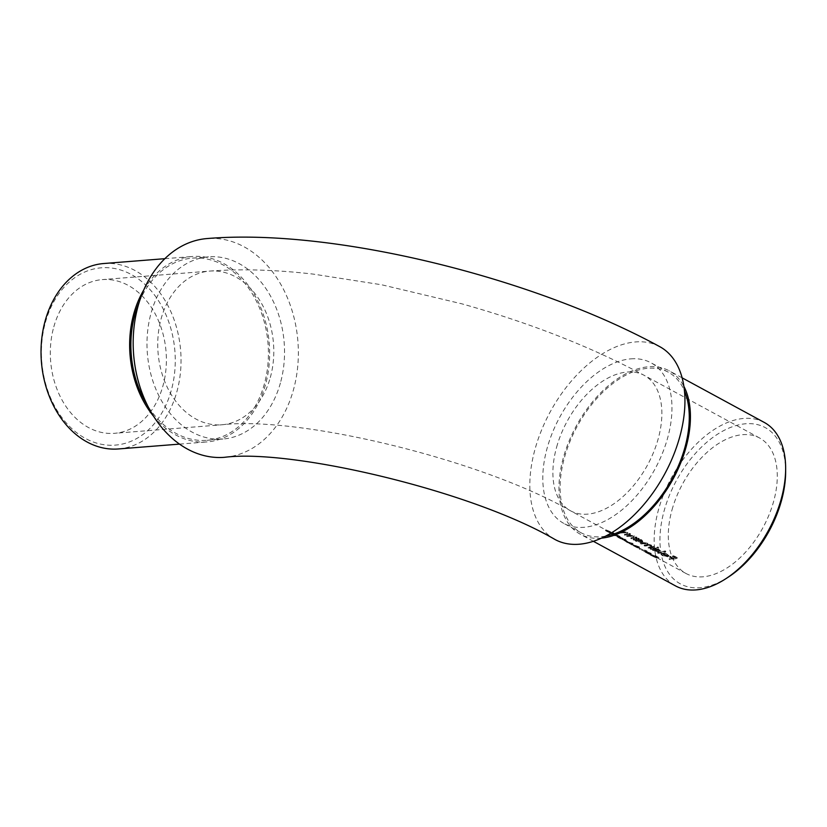 <?xml version="1.0" encoding="UTF-8"?>
<svg xmlns="http://www.w3.org/2000/svg" width="827" height="827" viewBox="0 0 827 827"><rect width="100%" height="100%" fill="white"/><g stroke="black" fill="none" stroke-linecap="round" stroke-linejoin="round"><path stroke-width="0.62" stroke-dasharray="4.13 3.1" d="M672.041 509.773A77.097 45.754 118.5 0 1 742.636 434.671A77.097 45.754 118.5 0 1 759.579 437.99A77.097 45.754 118.5 0 1 763.001 527.574A77.097 45.754 118.5 0 1 686.017 573.493A77.097 45.754 118.5 0 1 672.041 509.773M615.412 535.141L615.515 534.511L619.454 536.692C620.632 536.992 620.519 536.723 619.123 535.896L610.853 532.629A77.097 45.754 118.5 0 1 610.223 532.33L615.412 535.141L615.185 535.937L609.995 533.126L610.223 532.33M614.885 534.149L613.934 535.007L614.885 534.149M619.454 536.692C620.632 536.992 620.519 536.723 619.123 535.896L618.906 536.661C620.312 537.488 620.415 537.757 619.237 537.467L619.454 536.692M609.995 533.126A77.914 46.229 -61.5 0 0 610.626 533.425L618.906 536.661C620.312 537.488 620.415 537.757 619.237 537.467L618.482 535.762L618.544 537.095L615.298 535.286L615.515 534.511L615.185 535.937M622.235 538.47A77.097 45.754 -61.5 0 0 622.886 538.687L625.812 540.021L625.212 539.204L617.924 536.341L622.938 539.09L618.555 536.692L622.235 538.47L622.018 539.245L618.338 537.478L618.555 536.692L618.968 537.963L620.581 538.811L620.798 538.015M617.924 536.341L618.358 537.674L617.924 536.341M621.294 537.571L620.653 538.429L621.294 537.571M625.812 540.021L625.212 539.204L624.995 539.969L625.605 540.796L625.812 540.021M620.581 538.811L617.707 537.126L621.077 538.346L625.605 540.796L624.313 539.814L624.53 539.039L624.912 540.424L621.759 538.718L621.976 537.943L621.47 538.687L622.669 539.462L622.886 538.687M627.507 541.406L624.571 539.814A77.097 45.754 118.5 0 1 623.93 539.566L626.866 541.158A77.097 45.754 -61.5 0 0 627.507 541.406L627.29 542.192A77.914 46.229 118.5 0 1 626.649 541.943L623.713 540.351L623.93 539.566M626.37 541.096L627.052 541.468A77.097 45.754 -61.5 0 0 628.479 542.119L632.097 544.083L632.862 543.36A77.097 45.754 118.5 0 1 628.427 542.005L627.548 541.53A77.097 45.754 118.5 0 1 626.907 541.271L627.796 541.747A77.097 45.754 118.5 0 1 626.37 541.096L626.153 541.892A77.914 46.229 -61.5 0 0 627.569 542.533L627.796 541.747M639.385 548.156L640.077 548.528A77.097 45.754 -61.5 0 0 645.732 550.596L647.127 551.154L645.711 550.389A77.097 45.754 118.5 0 1 639.385 548.156L639.168 548.963A77.914 46.229 -61.5 0 0 645.505 551.154L645.711 550.389M644.936 551.02L649.619 553.563L651.262 553.346L644.936 551.02L645.215 552.25L644.936 551.02M651.056 545.407L651.759 546.254L650.332 546.812A77.097 45.754 118.5 0 1 648.13 547.05L648.823 547.422A77.097 45.754 -61.5 0 0 654.116 546.637L653.433 546.265A77.097 45.754 118.5 0 1 652.493 546.451L651.604 545.2L648.668 544.249L648.316 545.251L647.779 543.122L643.344 542.574A77.097 45.754 118.5 0 1 640.501 542.905L641.183 543.277A77.097 45.754 -61.5 0 0 644.026 542.946L647.231 543.329L647.944 544.176L646.352 544.755A77.097 45.754 118.5 0 1 644.316 544.972L644.998 545.344A77.097 45.754 -61.5 0 0 647.665 545.045L651.056 545.407L650.849 546.161L647.458 545.799A77.914 46.229 118.5 0 1 644.791 546.099L644.998 545.344M652.493 546.451L652.286 547.205L652.493 546.451M658.892 551.154L659.956 550.555L658.716 549.066L655.325 548.074A77.097 45.754 -61.5 0 0 658.561 547.329L657.878 546.957A77.097 45.754 118.5 0 1 650.384 548.27L651.066 548.642A77.097 45.754 -61.5 0 0 651.965 548.559L653.258 549.883L658.892 551.154L658.685 551.909L653.051 550.637L653.258 549.883M669.746 556.437L672.785 558.091A77.097 45.754 118.5 0 1 669.27 558.525L669.963 558.897A77.097 45.754 -61.5 0 0 677.261 557.636L673.54 555.62A77.097 45.754 118.5 0 1 672.775 555.806L675.804 557.46A77.097 45.754 118.5 0 1 673.529 557.956L670.501 556.302A77.097 45.754 118.5 0 1 669.746 556.437L669.539 557.191A77.914 46.229 -61.5 0 0 670.283 557.057L670.501 556.302M664.526 553.005L662.065 552.984L667.058 555.692L663.089 554.824L661.228 553.294L660.866 554.286L661.228 553.294L662.365 554.834L667.865 556.054L669.002 555.403L667.834 554.007L664.526 553.005L664.308 553.759L667.616 554.762L667.834 554.007M662.065 553.739L661.858 554.493L662.065 553.739M665.807 551.258L665.115 550.885A77.097 45.754 118.5 0 1 657.63 552.198L658.313 552.57A77.097 45.754 -61.5 0 0 665.807 551.258L665.59 552.022A77.914 46.229 118.5 0 1 658.106 553.325L657.63 552.198M641.762 541.861L642.827 541.251L641.587 539.762L638.237 538.759A77.097 45.754 -61.5 0 0 639.24 538.563L638.547 538.191A77.097 45.754 118.5 0 1 633.255 538.977L633.937 539.349A77.097 45.754 -61.5 0 0 634.847 539.266L636.128 540.589L641.762 541.861L641.556 542.615L635.922 541.344L636.128 540.589M634.206 537.281L632.893 537.55A77.097 45.754 118.5 0 1 631.001 537.746L631.694 538.119A77.097 45.754 -61.5 0 0 636.986 537.333L636.304 536.961A77.097 45.754 118.5 0 1 635.332 537.157L634.268 535.793L629.471 535.162A77.097 45.754 118.5 0 1 626.794 535.462L627.476 535.834A77.097 45.754 -61.5 0 0 629.947 535.565L633.73 535.999L634.206 537.281M627.755 533.777L626.432 534.046A77.097 45.754 118.5 0 1 624.54 534.242L625.233 534.614A77.097 45.754 -61.5 0 0 630.525 533.828L629.843 533.456A77.097 45.754 118.5 0 1 628.871 533.653L627.817 532.288L623.01 531.647A77.097 45.754 118.5 0 1 620.333 531.957L621.025 532.33A77.097 45.754 -61.5 0 0 623.486 532.05L627.269 532.485L627.755 533.777M654.746 557.274L651.366 555.589C649.795 554.762 649.629 554.597 650.88 555.103L656.121 557.584L657.413 557.832L654.819 556.416A77.914 46.229 -61.5 0 0 655.48 556.571L658.612 558.277L656.173 557.791L651.583 555.486L651.81 554.7L658.83 557.501L655.697 555.806A77.097 45.754 118.5 0 1 655.025 555.651L657.63 557.057L656.338 556.809L651.097 554.317L655.646 556.85L651.81 554.7L651.945 555.868L654.746 557.274L654.963 556.478M651.097 554.317L651.366 555.589C649.795 554.762 649.629 554.597 650.88 555.103L651.097 554.317M633.193 544.642L637.875 547.185L639.519 546.967L633.193 544.642L633.461 545.872L633.193 544.642M612.642 533.26C614.668 533.963 614.947 533.818 613.479 532.826L607.452 530.448C605.478 529.652 605.271 529.673 606.832 530.489L612.642 533.26C614.668 533.963 614.947 533.818 613.479 532.826L613.262 533.601C614.73 534.583 614.451 534.738 612.425 534.046L612.642 533.26M607.452 530.448C605.478 529.652 605.271 529.673 606.832 530.489L606.604 531.296C605.054 530.469 605.261 530.448 607.235 531.223L607.452 530.448M224.437 457.321A109.722 82.4 85.5 0 0 293.378 390.075A109.722 82.4 85.5 0 0 207.081 238.558M280.394 383.025A91.373 68.61 -94.5 0 1 222.99 439.023A91.373 68.61 -94.5 0 1 147.361 353.367A91.373 68.61 -94.5 0 1 208.538 256.856A91.373 68.61 -94.5 0 1 280.394 383.025M555.031 539.514A109.722 65.116 118.5 0 1 535.141 448.813A109.722 65.116 118.5 0 1 659.729 346.647M630.898 358.856A91.373 54.22 118.5 0 1 650.973 362.784A91.373 54.22 118.5 0 1 655.036 468.95A91.373 54.22 118.5 0 1 563.787 523.388A91.373 54.22 118.5 0 1 552.55 432.356A91.373 54.22 118.5 0 1 630.898 358.856M605.612 536.144A91.373 54.22 118.5 0 1 581.102 532.784A91.373 54.22 118.5 0 1 569.865 441.752A91.373 54.22 118.5 0 1 648.213 368.253A91.373 54.22 118.5 0 1 668.288 372.181A91.373 54.22 118.5 0 1 684.456 390.902M601.456 538.15A93.006 55.192 118.5 0 1 580.316 534.221A93.006 55.192 118.5 0 1 568.883 441.556A93.006 55.192 118.5 0 1 648.626 366.754A93.006 55.192 118.5 0 1 669.064 370.744A93.006 55.192 118.5 0 1 683.877 386.333M728.318 577.101A88.923 52.773 118.5 0 1 660.577 528.98A88.923 52.773 118.5 0 1 745.685 423.765A88.923 52.773 118.5 0 1 785.65 471.504M764.282 422.442A93.006 55.192 -61.5 0 0 743.845 418.441A93.006 55.192 -61.5 0 0 664.102 493.254A93.006 55.192 -61.5 0 0 675.535 585.909M139.391 301.628A91.373 68.61 -94.5 0 1 192.422 258.138A91.373 68.61 -94.5 0 1 264.278 384.307A91.373 68.61 -94.5 0 1 206.874 440.305A91.373 68.61 -94.5 0 1 147.64 405.716M53.817 326.851A77.097 57.89 -94.5 0 1 102.248 279.609A77.097 57.89 -94.5 0 1 162.888 386.064A77.097 57.89 -94.5 0 1 114.446 433.317A77.097 57.89 -94.5 0 1 53.817 326.851M143.733 290.008A93.006 69.84 -94.5 0 1 192.298 256.504A93.006 69.84 -94.5 0 1 269.271 343.691A93.006 69.84 -94.5 0 1 207.008 441.928A93.006 69.84 -94.5 0 1 153.76 416.498M45.444 322.313A88.923 66.77 -94.5 0 1 159.621 302.548A88.923 66.77 -94.5 0 1 119.977 444.523A88.923 66.77 -94.5 0 1 45.444 322.313M118.395 448.958A93.006 69.84 85.5 0 0 180.658 350.72A93.006 69.84 85.5 0 0 103.675 263.534M670.283 557.057L673.323 558.711A77.914 46.229 -61.5 0 0 675.597 558.215L672.558 556.571A77.914 46.229 -61.5 0 0 673.323 556.375L677.044 558.39A77.914 46.229 118.5 0 1 669.746 559.652L669.27 558.525M669.746 559.652L669.963 558.897M669.064 559.279A77.914 46.229 -61.5 0 0 672.568 558.835L672.785 558.091M672.568 558.835L669.539 557.191M673.323 558.711L673.529 557.956M675.597 558.215L675.804 557.46M672.558 556.571L672.775 555.806M673.323 556.375L673.54 555.62M677.044 558.39L677.261 557.636M667.616 554.762L668.795 556.158L667.658 556.809L662.158 555.579L661.021 554.049L662.882 555.579L666.851 556.447L667.058 555.692M662.882 555.579L663.089 554.824M666.851 556.447L661.858 553.739L662.065 552.984M661.858 553.739L664.308 553.759M668.795 556.158L669.002 555.403M667.658 556.809L667.865 556.054M662.158 555.579L662.365 554.834M663.192 554.018L667.43 556.313L667.854 555.765L663.192 554.018L663.399 553.263L667.131 554.131L668.061 555.01L667.637 555.558L663.399 553.263M666.924 554.886L667.131 554.131M667.854 555.765L668.061 555.01L667.854 555.765M658.106 553.325L658.313 552.57M657.413 552.953A77.914 46.229 -61.5 0 0 664.908 551.65L665.115 550.885M664.908 551.65L665.59 552.022M653.051 550.637L651.759 549.314A77.914 46.229 118.5 0 1 650.859 549.397L650.177 549.025A77.914 46.229 -61.5 0 0 657.661 547.712L658.354 548.084A77.914 46.229 118.5 0 1 655.108 548.828L655.325 548.074M658.354 548.084L658.561 547.329M655.108 548.828L658.509 549.821L658.716 549.066M658.509 549.821L659.75 551.309L658.685 551.909M651.759 549.314L651.965 548.559M650.859 549.397L651.066 548.642M650.177 549.025L650.384 548.27M657.661 547.712L657.878 546.957M657.837 549.955L653.464 549.097L653.661 550.575L657.992 551.537L658.044 549.2L658.199 550.782L653.868 549.821L653.681 548.342L658.044 549.2M657.992 551.537L659.016 550.317L657.992 551.537M653.661 550.575L653.868 549.821M653.464 549.097L652.648 549.51L652.854 548.756L653.681 548.342L653.464 549.097M644.791 546.099L644.109 545.727A77.914 46.229 -61.5 0 0 646.145 545.51L647.727 544.931L647.024 544.083L643.819 543.701A77.914 46.229 118.5 0 1 640.977 544.032L640.284 543.659A77.914 46.229 -61.5 0 0 643.127 543.329L647.562 543.877L648.316 545.251L651.387 545.954L652.286 547.205A77.914 46.229 -61.5 0 0 653.216 547.019L653.899 547.391A77.914 46.229 118.5 0 1 648.606 548.177L648.13 547.05M648.606 548.177L648.823 547.422M647.923 547.805A77.914 46.229 -61.5 0 0 650.125 547.567L651.542 547.009L650.849 546.161M644.109 545.727L644.316 544.972M647.024 544.083L647.231 543.329M640.977 544.032L641.183 543.277M640.284 543.659L640.501 542.905M647.562 543.877L647.779 543.122M651.387 545.954L651.604 545.2M653.216 547.019L653.433 546.265M653.899 547.391L654.116 546.637M635.922 541.344L634.629 540.01A77.914 46.229 118.5 0 1 633.73 540.093L633.048 539.721A77.914 46.229 -61.5 0 0 638.341 538.946L639.023 539.318A77.914 46.229 118.5 0 1 638.03 539.514L638.237 538.759M639.023 539.318L639.24 538.563M638.03 539.514L641.38 540.517L641.587 539.762M641.38 540.517L642.62 542.005L641.556 542.615M634.629 540.01L634.847 539.266M633.73 540.093L633.937 539.349M633.048 539.721L633.255 538.977M638.341 538.946L638.547 538.191M640.708 540.651L636.345 539.804L636.532 541.271L640.863 542.243L640.915 539.897L641.07 541.489L636.738 540.517L636.552 539.049L640.915 539.897M640.863 542.243L641.886 541.013L640.863 542.243M636.532 541.271L636.738 540.517M636.345 539.804L635.518 540.217L635.725 539.462L636.552 539.049L636.345 539.804M630.794 538.501A77.914 46.229 -61.5 0 0 632.686 538.305L633.999 538.036L633.523 536.754L629.74 536.309A77.914 46.229 118.5 0 1 627.269 536.589L626.587 536.216A77.914 46.229 -61.5 0 0 629.264 535.906L634.061 536.547L635.115 537.912A77.914 46.229 -61.5 0 0 636.087 537.726L636.78 538.098A77.914 46.229 118.5 0 1 631.477 538.873L631.001 537.746M631.477 538.873L631.694 538.119M633.523 536.754L633.73 535.999M631.022 536.165L631.239 535.41M627.269 536.589L627.476 535.834M626.587 536.216L626.794 535.462M634.061 536.547L634.268 535.793M635.115 537.912L635.332 537.157M636.087 537.726L636.304 536.961M636.78 538.098L636.986 537.333M624.333 534.997A77.914 46.229 -61.5 0 0 626.225 534.8L627.538 534.531L627.062 533.239L623.279 532.805A77.914 46.229 118.5 0 1 620.808 533.084L620.126 532.712A77.914 46.229 -61.5 0 0 622.803 532.402L627.6 533.043L628.654 534.407A77.914 46.229 -61.5 0 0 629.626 534.211L630.319 534.583A77.914 46.229 118.5 0 1 625.016 535.369L624.54 534.242M625.016 535.369L625.233 534.614M627.062 533.239L627.269 532.485M624.561 532.66L624.778 531.906M620.808 533.084L621.025 532.33M620.126 532.712L620.333 531.957M627.6 533.043L627.817 532.288M628.654 534.407L628.871 533.653M629.626 534.211L629.843 533.456M630.319 534.583L630.525 533.828M656.173 557.791L656.4 557.016M658.612 558.277L658.83 557.501M654.819 556.995L655.036 556.209M655.429 557.646L655.646 556.85M655.356 557.129L655.563 556.354M656.121 557.584L656.338 556.809M657.413 557.832L657.63 557.057M654.819 556.416L655.025 555.651M655.48 556.571L655.697 555.806M649.402 554.348L644.719 551.805L651.056 554.111L649.402 554.348L649.619 553.563M648.854 553.718L649.071 552.932M649.577 554.121L649.795 553.346M650.167 553.749L650.384 552.984M651.056 554.111L651.262 553.346M648.347 553.573L648.564 552.787L645.587 551.371L648.916 553.18L648.699 553.966L645.804 552.529L648.347 553.573M645.804 552.529L645.587 551.371L645.804 552.529M645.505 551.154L646.91 551.919L645.515 551.371L645.732 550.596M646.693 552.012L646.91 551.237M645.515 551.371A77.914 46.229 118.5 0 1 639.85 549.335L640.077 548.528M639.85 549.335L639.168 548.963M646.91 551.919L647.127 551.154M637.658 547.97L632.975 545.427L639.302 547.732L637.658 547.97L637.875 547.185M637.1 547.34L637.317 546.564M637.834 547.743L638.051 546.967M638.423 547.371L638.64 546.606M639.302 547.732L639.519 546.967M636.594 547.195L636.811 546.42L633.844 545.003L637.172 546.802L636.955 547.598L634.061 546.151L636.594 547.195M634.061 546.151L633.844 545.003L634.061 546.151M627.569 542.533L626.69 542.057A77.914 46.229 -61.5 0 0 627.331 542.316L628.21 542.801A77.914 46.229 -61.5 0 0 632.655 544.125L631.88 544.879L628.251 542.905L628.479 542.119M631.88 544.879L632.097 544.083M628.251 542.905A77.914 46.229 118.5 0 1 626.835 542.264L627.052 541.468M626.835 542.264L626.153 541.892M626.69 542.057L626.907 541.271M627.331 542.316L627.548 541.53M628.21 542.801L628.427 542.005M632.655 544.125L632.862 543.36M632.789 544.197L633.006 543.432M628.892 543.174L631.663 544.083A77.914 46.229 118.5 0 1 628.892 543.174L629.12 542.378A77.097 45.754 -61.5 0 0 631.869 543.308L629.12 542.378M631.663 544.083L631.869 543.308M631.177 544.404L631.394 543.618M626.649 541.943L626.866 541.158M623.713 540.351A77.914 46.229 -61.5 0 0 624.354 540.6L624.571 539.814M624.354 540.6L627.29 542.192M622.669 539.462A77.914 46.229 118.5 0 1 622.018 539.245M618.338 537.478L618.968 537.963L618.338 537.478M622.038 539.504L622.255 538.718M622.721 539.876L622.938 539.09M619.278 537.798L619.495 537.012M610.626 533.425L610.853 532.629M614.182 535.348L614.399 534.552M606.604 531.296C605.054 530.469 605.261 530.448 607.235 531.223L613.262 533.601C614.73 534.583 614.451 534.738 612.425 534.046L606.604 531.296M607.214 531.575L611.742 533.673C613.355 534.242 613.634 534.159 612.569 533.436L607.214 531.575L606.853 530.365L612.786 532.66C613.851 533.394 613.572 533.467 611.959 532.888L606.853 530.365L607.214 531.575M607.928 531.596L608.145 530.82M612.569 533.436L612.786 532.66C613.851 533.394 613.572 533.467 611.959 532.888L611.742 533.673C613.355 534.242 613.634 534.159 612.569 533.436M556.633 447.107A77.097 45.754 118.5 0 1 644.161 375.334A77.097 45.754 118.5 0 1 647.582 464.908A77.097 45.754 118.5 0 1 570.599 510.838A77.097 45.754 118.5 0 1 556.633 447.107M270.295 377.546A77.097 57.89 85.5 0 0 209.665 271.091A77.097 57.89 85.5 0 0 158.05 352.519A77.097 57.89 85.5 0 0 221.863 424.789A77.097 57.89 85.5 0 0 270.295 377.546M650.125 547.567L650.332 546.812M647.458 545.799L647.665 545.045M646.145 545.51L646.352 544.755M643.819 543.701L644.026 542.946M643.127 543.329L643.344 542.574M632.686 538.305L632.893 537.55M629.74 536.309L629.947 535.565M629.264 535.906L629.471 535.162M626.225 534.8L626.432 534.046M623.279 532.805L623.486 532.05M622.803 532.402L623.01 531.647M650.384 554.555L650.601 553.78M638.64 548.177L638.857 547.402M759.579 437.99L644.161 375.334C591.305 346.968 530.583 323.14 461.993 303.86L381.64 284.777L313.516 274.14C275.556 269.747 240.936 268.723 209.665 271.091L102.248 279.609M686.017 573.493L570.599 510.838C480.167 458.851 298.402 415.888 221.863 424.789L114.446 433.317M668.288 372.181L650.973 362.784M581.102 532.784L563.787 523.388M682.12 377.836L669.064 370.744M593.372 541.303L580.316 534.221M206.874 440.305L222.99 439.023M192.422 258.138L208.538 256.856M179.531 444.109L207.008 441.928M164.821 258.686L192.298 256.504M667.854 555.93L668.061 555.175M659.75 551.309L659.956 550.555M651.542 547.009L651.759 546.254M647.737 544.931L647.944 544.176M652.327 547.081L652.534 546.327M642.62 542.005L642.827 541.251M651.014 555.299L651.231 554.514M650.043 554.824L650.26 554.028M644.026 551.557L644.243 550.761M649.143 554.1L649.36 553.315M644.957 552.022L645.184 551.237M632.283 545.179L632.5 544.383M637.4 547.722L637.617 546.936M633.213 545.655L633.43 544.859M617.924 537.343L618.141 536.547M617.014 536.899L617.242 536.103M620.519 538.274L620.736 537.498M626.049 540.765L626.256 539.99M625.078 540.362L625.295 539.597M614.73 535.224L614.947 534.449M613.882 534.842L614.099 534.066M620.054 537.529L620.271 536.764M619.103 537.136L619.32 536.372M605.498 530.645L605.715 529.849M614.296 534.397L614.513 533.622M606.449 531.12L606.667 530.324M613.314 533.994L613.531 533.229"/><path stroke-width="1.24" d="M207.081 238.558A109.722 82.4 85.5 0 0 133.623 354.452A109.722 82.4 85.5 0 0 224.437 457.321C291.352 448.627 471.245 490.514 555.031 539.514A109.722 65.116 118.5 0 0 664.608 474.15A109.722 65.116 118.5 0 0 659.729 346.647C532.805 277.51 333.436 227.911 207.081 238.558M684.456 390.902A91.373 54.22 118.5 0 1 672.341 478.357A91.373 54.22 118.5 0 1 605.612 536.144M683.877 386.333A93.006 55.192 118.5 0 1 673.199 478.812A93.006 55.192 118.5 0 1 601.456 538.15M785.65 468.371L785.65 471.504A88.923 52.773 118.5 0 1 728.318 577.101L725.692 578.807A93.006 55.192 -61.5 0 0 785.65 468.371A93.006 55.192 -61.5 0 0 764.282 422.442L682.12 377.836M593.372 541.303L675.535 585.909A93.006 55.192 -61.5 0 0 725.692 578.807M147.64 405.716A91.373 68.61 -94.5 0 1 135.018 314.126A91.373 68.61 -94.5 0 1 139.391 301.628M153.76 416.498A93.006 69.84 -94.5 0 1 133.86 313.505A93.006 69.84 -94.5 0 1 143.733 290.008M164.821 258.686L103.675 263.534A93.006 69.84 85.5 0 0 45.247 320.535A93.006 69.84 85.5 0 0 118.395 448.958L179.531 444.109"/></g></svg>
